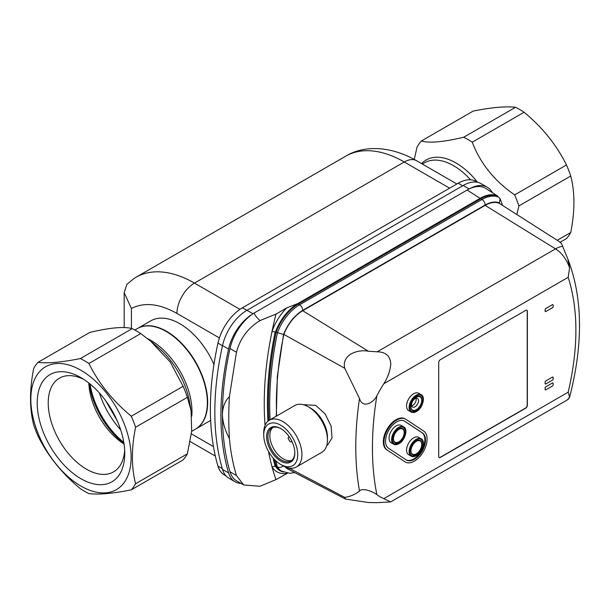 <?xml version="1.0" encoding="UTF-8"?>
<svg xmlns="http://www.w3.org/2000/svg" width="610" height="610" viewBox="0 0 610 610"><rect width="100%" height="100%" fill="white"/><g stroke="black" fill="none" stroke-linecap="round" stroke-linejoin="round"><path stroke-width="0.91" d="M516.845 214.529L518.919 205.921A79.91 46.139 -120 0 0 514.642 194.895C494.413 180.926 480.291 163.35 472.262 142.176A79.91 46.139 -120 0 0 467.984 139.522A79.91 46.139 -120 0 0 463.707 137.235C443.478 142.038 429.356 143.304 421.327 141.017A79.91 46.139 -120 0 0 417.049 147.109L414.243 159.408M472.262 142.176L524.089 112.255A79.91 46.139 -120 0 0 519.812 109.594A79.91 46.139 -120 0 0 515.534 107.314L463.707 137.235M124.181 327.547L124.181 292.663L126.88 284.321L134.398 278.229M124.181 292.663L131.432 308.5C144.212 301.95 159.385 303.589 176.953 313.426A24.758 14.297 -60 0 1 194.468 283.101L404.255 161.978A24.758 14.297 -60 0 1 416.63 160.75C389.912 145.348 363.263 145.363 345.725 156.183L135.939 277.298A117.051 67.58 60 0 1 194.468 283.101L239.951 309.354M477.79 182.375L476.181 181.445A36.013 20.793 120 0 0 458.171 183.229L242.414 307.798A36.013 20.793 120 0 0 217.961 343.125A270.123 155.954 120 0 0 217.961 466.124A36.013 20.793 120 0 0 224.411 474.992L226.112 475.975M137.418 328.561A58.08 33.527 60 0 1 137.57 328.47L150.784 320.837A58.08 33.527 60 0 1 179.82 323.719A58.08 33.527 60 0 1 213.958 364.475M210.641 420.267A58.08 33.527 60 0 1 208.856 421.434L195.65 429.059A58.08 33.527 60 0 1 195.49 429.15M137.57 328.47A58.08 33.527 60 0 1 166.614 331.344A58.08 33.527 60 0 1 204.548 382.523A58.08 33.527 60 0 1 195.65 429.059M259.997 320.578L275.987 314.089L286.738 307.882L297.924 303.513L480.337 198.204A35.998 20.778 -60 0 1 497.6 196.031L485.895 188.498A36.646 21.159 -60 0 0 469.746 188.681A36.013 20.793 -60 0 1 487.23 187.194L481.183 183.701A36.013 20.793 120 0 0 463.173 185.486L246.966 310.315A36.013 20.793 120 0 0 222.52 345.58A270.123 155.954 120 0 0 222.52 469.425A36.013 20.793 120 0 0 228.956 478.248L235.002 481.74A36.013 20.793 -60 0 1 228.575 472.918A270.123 155.954 -60 0 1 228.575 349.072A36.013 20.793 -60 0 1 252.204 314.287A36.646 21.159 -60 0 0 230.008 348.516L236.451 352.237C240.065 338.626 247.912 328.066 259.997 320.578C255.239 316.033 253.539 313.365 254.896 312.572A36.646 21.159 120 0 0 252.204 314.287M134.871 330.025L137.258 328.653A58.08 33.527 60 0 1 166.294 331.527A58.08 33.527 60 0 1 204.236 382.706A58.08 33.527 60 0 1 195.33 429.242L191.654 431.361M37.98 362.34L89.807 332.419C110.036 327.616 124.158 326.358 132.187 328.637A79.91 46.139 60 0 1 136.465 330.917A79.91 46.139 60 0 1 140.742 333.579L150.533 341.059L170.205 361.997L183.122 386.298A79.91 46.139 60 0 1 187.4 397.324L191.052 410.515L191.685 431.034L187.4 453.825A79.91 46.139 60 0 1 183.122 459.917L131.295 489.838C113.018 493.528 98.889 494.794 88.915 493.62A79.91 46.139 60 0 1 84.637 491.34A79.91 46.139 60 0 1 80.36 488.679C62.083 473.642 47.954 456.066 37.98 435.967A79.91 46.139 60 0 1 33.703 424.934C29.478 408.639 29.478 389.805 33.703 368.432A79.91 46.139 60 0 1 37.98 362.34C47.809 363.529 61.93 362.264 80.36 358.558A79.91 46.139 60 0 1 84.637 360.845A79.91 46.139 60 0 1 88.915 363.499C98.744 383.423 112.865 400.991 131.295 416.218A79.91 46.139 60 0 1 135.572 427.244L187.4 397.324M241.049 483.417A36.013 20.793 -60 0 1 235.002 481.74M487.23 187.194A36.013 20.793 -60 0 1 492.255 192.539M287.607 473.154L275.987 479.612L259.997 486.284L243.68 484.935L236.573 480.832A36.646 21.159 -60 0 1 230.008 471.804A270.748 156.32 -60 0 1 222.414 414.548A270.748 156.32 -60 0 1 230.008 348.516M469.746 188.681A36.646 21.159 120 0 0 467.123 190.046L254.896 312.572M497.661 196.039A265.487 153.285 -60 0 1 497.935 196.756M275.987 479.612A317.619 183.381 -60 0 1 272.068 466.97A317.619 183.381 -60 0 1 268.499 451.392M265.068 425.284A317.619 183.381 -60 0 1 264.244 403.629A317.619 183.381 -60 0 1 272.068 331.253A317.619 183.381 -60 0 1 275.987 314.089M229.421 396.66A360.266 208.002 120 0 0 228.773 417.972A360.266 208.002 120 0 0 229.421 438.537C224.998 430.347 222.665 422.349 222.414 414.548C222.65 406.992 224.983 401.029 229.421 396.66L236.451 352.237M243.68 484.935L236.451 475.525C232.951 464.05 230.61 451.72 229.421 438.537M286.738 307.882A38.468 22.212 120 0 0 272.068 331.253L276.139 332.252A35.54 20.519 -60 0 1 298.305 304.108L480.718 198.791A35.54 20.519 -60 0 1 497.676 196.603L497.6 196.031M283.353 472.018A35.998 20.778 -60 0 1 275.423 466.223L272.068 466.97A38.468 22.212 120 0 0 286.738 473.406M283.543 465.666C281.469 467.466 279.418 467.885 277.382 466.917A35.54 20.519 -60 0 0 281.782 471.225L280.539 470.508A35.54 20.519 -60 0 1 276.139 466.2A314.691 181.688 -60 0 1 274.439 459.437M268.941 420.465A314.691 181.688 -60 0 1 268.446 403.667A314.691 181.688 -60 0 1 276.139 332.252L283.543 334.463C287.905 323.605 294.302 315.568 302.735 310.337A4.499 2.6 -120 0 0 299.548 304.825L481.961 199.508A35.54 20.519 -60 0 1 498.919 197.32L497.676 196.603M275.156 466.353A315.37 182.077 -60 0 1 273.074 457.935M267.965 421.197A315.37 182.077 -60 0 1 267.432 403.629A315.37 182.077 -60 0 1 275.156 331.992M275.834 460.802A314.691 181.688 -60 0 0 277.382 466.917L275.423 466.223M275.423 332.175A35.998 20.778 -60 0 1 297.924 303.513L299.548 304.825A35.54 20.519 -60 0 0 277.382 332.969A314.691 181.688 -60 0 0 270.1 419.787M132.187 328.637L80.36 358.558M518.919 205.921L570.746 176C574.971 192.295 574.971 211.129 570.746 232.501L557.258 240.287M524.089 112.255C542.366 127.292 556.495 144.867 566.469 164.975L514.642 194.895M570.746 176A79.91 46.139 -120 0 0 566.469 164.975M560.186 242.216L566.469 238.594A79.91 46.139 -120 0 0 570.746 232.501M421.327 141.017L473.154 111.096C491.431 107.406 505.56 106.14 515.534 107.314M183.122 386.298L131.295 416.218M80.977 370.308A70.905 40.939 60 0 1 131.119 457.149A70.905 40.939 60 0 1 80.977 486.101A70.905 40.939 60 0 1 30.835 399.253A70.905 40.939 60 0 1 80.977 370.308M135.572 427.244C131.348 448.419 131.348 467.252 135.572 483.745A79.91 46.139 60 0 1 131.295 489.838M140.742 333.579L88.915 363.499M187.4 453.825L135.572 483.745M467.123 190.046L481.961 199.508A4.499 2.6 60 0 1 485.141 205.021C490.516 201.994 495.267 201.277 499.392 202.863L500.162 198.776L498.919 197.32M566.248 400.557L568.444 399.146L569.565 396.866A22.509 12.993 60 0 1 566.248 400.557L390.682 501.916L377.232 502.686L368.356 502.503L345.519 499.087L344.741 497.386C350.338 496.548 355.264 494.435 359.519 491.05A305.953 176.641 -60 0 1 359.519 398.528L344.741 368.272C341.455 354.776 357.612 349.042 368.356 351.238L377.232 351.802L555.535 248.865A27.114 15.654 -60 0 1 562.664 246.341L561.535 243.619L558.928 241.354L499.117 203.237A30.591 17.659 120 0 0 485.141 205.387L302.735 310.704A30.591 17.659 120 0 0 283.841 334.425A309.743 178.829 120 0 0 276.62 416.02M284.939 466.757A30.591 17.659 120 0 0 287.821 468.983L345.519 499.087M80.977 478.743A61.9 35.738 -120 0 0 124.753 453.474A61.9 35.738 -120 0 0 80.977 377.659L80.977 377.659A61.9 35.738 -120 0 0 37.202 402.928A61.9 35.738 -120 0 0 80.977 478.743M83.822 379.412A54.115 31.24 -120 0 0 60.1 377.788A54.115 31.24 -120 0 0 50.958 420.915A54.115 31.24 -120 0 0 86.483 469.204A54.115 31.24 -120 0 0 114.2 471.484A54.115 31.24 -120 0 0 124.653 450.134M88.808 382.996A52.178 30.126 -120 0 0 124.043 444.019M344.741 497.386L288.972 468.053M303.071 404.651L315.698 405.353L325.107 413.893L331.131 426.192L332.038 437.919L327.608 445.071L326.708 445.59M344.741 368.272L283.841 334.425M390.682 501.916L383.797 498.644A92.895 53.634 -60 0 1 376.873 494.634C373.793 492.057 362.538 487.215 359.519 491.05M359.519 398.528C362.561 409.089 373.8 402.592 376.873 395.783A92.895 53.634 -60 0 1 383.797 383.766C387.731 377.742 390.057 371.254 390.774 364.292C390.461 356.164 385.955 352 377.232 351.802M376.873 494.634A295.179 170.419 -60 0 1 376.873 395.783M383.797 383.766L568.177 277.321L569.565 267.958L567.841 259.014L562.359 245.594M562.664 246.341L567.346 257.801M569.458 397.705C583.328 344.307 582.832 298.191 567.994 259.364L567.841 259.014M569.565 396.866L568.177 392.2L383.797 498.644M568.177 392.2C578.463 347.967 578.463 309.674 568.177 277.321M545.34 389.851A0.9 0.518 -60 0 1 545.119 389.424L545.119 387.952A0.9 0.518 -60 0 1 545.759 386.847L552.439 382.988A0.9 0.518 -60 0 1 552.919 382.966M545.34 383.972A0.9 0.518 -60 0 1 545.119 383.545L545.119 382.073A0.9 0.518 -60 0 1 545.759 380.968L552.439 377.11A0.9 0.518 -60 0 1 552.919 377.087M545.34 311.558A0.9 0.518 -60 0 1 545.119 311.123L545.119 309.659A0.9 0.518 -60 0 1 545.759 308.553L552.439 304.695A0.9 0.518 -60 0 1 552.919 304.672M386.74 449.814A18.01 10.4 -60 0 1 384.369 435.288A18.01 10.4 -60 0 1 396.05 419.703A18.01 10.4 -60 0 1 405.055 418.811L405.688 419.184A18.01 10.4 -60 0 1 406.001 419.375L423.668 431.049A18.01 10.4 -60 0 1 423.203 451.926A18.01 10.4 -60 0 1 405.353 462.052A18.01 10.4 -60 0 1 405.048 461.861L387.373 450.18A18.01 10.4 -60 0 1 385.009 435.654A18.01 10.4 -60 0 1 396.683 420.076A18.01 10.4 -60 0 1 405.688 419.184M405.353 462.052L404.72 461.686A18.01 10.4 -60 0 1 404.407 461.495M416.188 411.567A10.019 5.78 -60 0 1 411.186 412.063L408.639 410.599A10.019 5.78 -60 0 1 407.099 402.57A10.019 5.78 -60 0 1 413.641 393.74A10.019 5.78 -60 0 1 418.651 393.244L421.197 394.716C425.849 396.706 422.524 408.486 416.416 411.59L411.186 412.063A10.019 5.78 -60 0 1 409.645 404.041A10.019 5.78 -60 0 1 416.188 395.211A10.019 5.78 -60 0 1 421.197 394.716M440.306 359.694L525.782 310.345A2.249 1.296 -60 0 1 526.903 310.231A2.249 1.296 -60 0 1 527.368 311.268L527.368 405.368A2.249 1.296 -60 0 1 525.782 408.128L440.306 457.469A2.249 1.296 -60 0 1 439.177 457.584A2.249 1.296 -60 0 1 438.712 456.554L438.712 362.447A2.249 1.296 -60 0 1 440.306 359.694M327.456 439.917L327.456 437.256A23.752 13.71 -120 0 0 310.658 408.166L308.355 406.839A27.015 15.593 60 0 1 327.456 439.917A27.015 15.593 60 0 1 321.859 452.284L296.346 467.016A27.015 15.593 60 0 1 282.834 465.682L280.737 464.469A24.042 13.877 60 0 1 263.733 435.021A24.042 13.877 60 0 1 280.737 425.208A24.042 13.877 60 0 1 297.733 454.648A24.042 13.877 60 0 1 280.737 464.469L282.834 465.682M263.733 435.021L263.733 432.597A27.015 15.593 60 0 1 269.33 420.229A27.015 15.593 60 0 1 282.834 421.571A27.015 15.593 60 0 1 300.486 445.369A27.015 15.593 60 0 1 296.346 467.016M552.439 382.988L545.759 386.847M545.119 387.952L545.18 387.99A0.9 0.518 -60 0 1 545.82 386.885M545.18 387.99L545.119 389.424M552.507 383.027A0.9 0.518 -60 0 1 553.14 383.393L553.14 384.864A0.9 0.518 -60 0 1 552.507 385.97L545.82 389.828A0.9 0.518 -60 0 1 545.18 389.462M552.439 377.11L545.759 380.968M545.119 382.073L545.18 382.112A0.9 0.518 -60 0 1 545.82 381.006M545.18 382.112L545.119 383.545M552.507 377.148A0.9 0.518 -60 0 1 553.14 377.514L553.14 378.985A0.9 0.518 -60 0 1 552.507 380.083L545.82 383.949A0.9 0.518 -60 0 1 545.18 383.576M552.439 304.695L545.759 308.553M545.119 309.659L545.18 309.689A0.9 0.518 -60 0 1 545.82 308.591M545.18 309.689L545.119 311.123M552.507 304.733A0.9 0.518 -60 0 1 553.14 305.099L553.14 306.571A0.9 0.518 -60 0 1 552.507 307.669L545.82 311.535A0.9 0.518 -60 0 1 545.18 311.161M387.373 450.18L405.048 461.861M439.101 457.53A2.249 1.296 120 0 0 440.145 457.378L525.622 408.029A2.249 1.296 120 0 0 527.215 405.276L527.215 311.169A2.249 1.296 120 0 0 526.826 310.193M269.33 420.229L294.844 405.497A27.015 15.593 60 0 1 308.355 406.839L310.658 408.166M404.834 421.296L422.509 432.978A15.761 9.097 -60 0 1 422.097 451.24A15.761 9.097 -60 0 1 406.481 460.1A15.761 9.097 -60 0 1 406.207 459.932L388.539 448.258A15.761 9.097 -60 0 1 386.465 435.548A15.761 9.097 -60 0 1 396.683 421.914A15.761 9.097 -60 0 1 404.567 421.129A15.761 9.097 -60 0 1 404.834 421.296L404.285 420.976M406.168 459.909A15.761 9.097 120 0 0 421.624 450.599A15.761 9.097 120 0 0 421.868 432.612L422.509 432.978M404.239 420.961L421.868 432.612M416.34 397.27A7.61 4.392 -60 0 1 421.724 400.374A7.61 4.392 -60 0 1 416.34 409.691A7.61 4.392 -60 0 1 410.987 405.978L410.987 405.978A7.61 4.392 -60 0 1 415.829 397.59L415.829 397.59A7.61 4.392 -60 0 1 416.34 397.27M105.69 400.755L117.105 420.526M416.188 455.678A10.019 5.78 -60 0 1 411.186 456.173L408.639 454.709A10.019 5.78 -60 0 1 407.099 446.68A10.019 5.78 -60 0 1 413.641 437.85A10.019 5.78 -60 0 1 418.651 437.355L421.197 438.826C425.849 440.824 422.524 452.597 416.416 455.7L411.186 456.173A10.019 5.78 -60 0 1 409.645 448.152A10.019 5.78 -60 0 1 416.188 439.322A10.019 5.78 -60 0 1 421.197 438.826M398.681 443.737A10.019 5.78 -60 0 1 393.671 444.233L391.124 442.761A10.019 5.78 -60 0 1 389.592 434.732A10.019 5.78 -60 0 1 396.134 425.902A10.019 5.78 -60 0 1 401.144 425.406L403.69 426.878C408.334 428.876 405.017 440.649 398.909 443.76L393.671 444.233A10.019 5.78 -60 0 1 392.138 436.203A10.019 5.78 -60 0 1 398.681 427.374A10.019 5.78 -60 0 1 403.69 426.878M280.737 461.099A19.924 11.498 -120 0 0 294.821 452.971A19.924 11.498 -120 0 0 280.737 428.571L280.737 428.571A19.924 11.498 -120 0 0 266.646 436.707A19.924 11.498 -120 0 0 280.737 461.099M281.058 428.761A19.024 10.98 -120 0 0 271.862 427.999A19.024 10.98 -120 0 0 268.949 443.241A19.024 10.98 -120 0 0 281.37 460.001A19.024 10.98 -120 0 0 290.886 460.939A19.024 10.98 -120 0 0 294.821 452.597M272.868 427.526A19.024 10.98 -120 0 0 271.13 443.005A19.024 10.98 -120 0 0 283.284 458.895A19.024 10.98 -120 0 0 291.793 460.306M415.059 406.779A4.949 2.859 120 0 0 418.292 402.417A4.949 2.859 120 0 0 417.537 398.452A4.949 2.859 120 0 0 415.059 398.696A4.949 2.859 120 0 0 411.826 403.058A4.949 2.859 120 0 0 412.581 407.03A4.949 2.859 120 0 0 415.059 406.779M411.704 405.833A4.949 2.859 120 0 0 412.703 405.421A4.949 2.859 120 0 0 416.058 398.284M416.34 441.381A7.61 4.392 -60 0 1 421.724 444.484A7.61 4.392 -60 0 1 416.34 453.802A7.61 4.392 -60 0 1 410.987 450.088L410.987 450.088A7.61 4.392 -60 0 1 415.829 441.701L415.829 441.701A7.61 4.392 -60 0 1 416.34 441.381M398.833 429.432A7.61 4.392 -60 0 1 404.209 432.536A7.61 4.392 -60 0 1 398.833 441.853A7.61 4.392 -60 0 1 393.48 438.14L393.48 438.14A7.61 4.392 -60 0 1 398.322 429.753L398.322 429.753A7.61 4.392 -60 0 1 398.833 429.432M289.254 436.798L288.774 437.073A2.699 1.563 -120 0 0 288.217 438.415A1.083 0.625 -120 0 0 288.408 439.047L289.59 441.083A1.083 0.625 -120 0 0 290.04 441.571A2.699 1.563 -120 0 0 291.481 441.754L291.954 441.48M470.577 179.79A58.08 33.527 -120 0 0 453.543 165.684A58.08 33.527 -120 0 0 424.507 162.809L422.349 164.052M421.579 163.61A59.681 34.457 60 0 1 455.983 162.962A59.681 34.457 60 0 1 477.516 182.215M449.616 188.17L404.255 161.978A117.051 67.58 -120 0 0 345.725 156.183M135.024 277.847A117.051 67.58 60 0 1 135.939 277.298L134.139 278.389M131.432 328.447L131.432 308.5M176.953 313.426L219.394 337.925M191.387 433.87L213.454 446.611M222.284 468.625L217.961 466.124M222.49 345.733L217.961 343.125M246.875 310.368L242.414 307.798M462.632 185.806L458.171 183.229M147.513 338.611A58.08 33.527 60 0 1 150.906 340.41A58.08 33.527 60 0 1 191.776 416.073M191.052 410.515L189.679 402.554A59.681 34.457 -120 0 0 157.54 346.884L150.533 341.059M228.575 472.918L222.52 469.425M228.575 349.072L222.52 345.58M252.959 313.776L246.966 310.315M463.173 185.486L469.174 188.955M230.008 471.804L236.451 475.525M499.392 202.863L499.666 203.58M302.735 310.337L485.141 205.021M276.299 416.203L277.337 376.339L283.543 334.463M290.52 470.394L284.001 466.307M89.19 383.293A59.643 34.434 -120 0 0 123.975 443.546M368.356 351.238L302.735 310.704M569.565 267.958A22.509 12.993 -120 0 0 555.535 248.865L485.141 205.387M416.508 395.76C419.711 393.473 421.96 394.777 423.271 399.672C421.96 406.077 419.711 409.981 416.508 411.384C413.313 413.679 411.056 412.375 409.745 407.48C411.056 401.075 413.313 397.163 416.508 395.76M90.074 384.018A60.329 34.831 -120 0 0 123.792 442.418M99.422 393.015A60.329 34.831 -120 0 0 120.673 429.821M416.508 410.286C419.253 409.081 421.19 405.726 422.318 400.221C421.19 396.02 419.253 394.899 416.508 396.866C413.763 398.071 411.826 401.426 410.698 406.931C411.826 411.132 413.763 412.246 416.508 410.286M416.508 439.871C419.711 437.583 421.96 438.887 423.271 443.783C421.96 450.188 419.711 454.092 416.508 455.495C413.313 457.79 411.056 456.486 409.745 451.591C411.056 445.186 413.313 441.274 416.508 439.871M399.001 427.93C402.196 425.635 404.453 426.939 405.764 431.834C404.453 438.239 402.196 442.151 399.001 443.546C395.798 445.841 393.549 444.537 392.238 439.642C393.549 433.237 395.798 429.333 399.001 427.93M416.508 454.397C419.253 453.192 421.19 449.837 422.318 444.332C421.19 440.13 419.253 439.009 416.508 440.977C413.763 442.181 411.826 445.536 410.698 451.042C411.826 455.243 413.763 456.364 416.508 454.397M399.001 442.448C401.746 441.243 403.683 437.888 404.811 432.383C403.683 428.182 401.746 427.061 399.001 429.028C396.256 430.233 394.319 433.588 393.191 439.093C394.319 443.295 396.256 444.416 399.001 442.448M456.867 183.984L416.63 160.75M215.345 456.074L190.198 441.556M500.162 198.776L502.579 205.44M281.782 471.225L289.819 473.284L294.79 472.62M410.987 405.978C411.483 402.493 413.092 399.702 415.829 397.59C412.939 399.68 411.331 402.478 410.987 405.978M410.987 450.088C411.483 446.611 413.092 443.813 415.829 441.701C412.939 443.79 411.331 446.589 410.987 450.088M393.48 438.14C393.968 434.663 395.585 431.865 398.322 429.753C395.433 431.842 393.824 434.64 393.48 438.14"/></g></svg>

